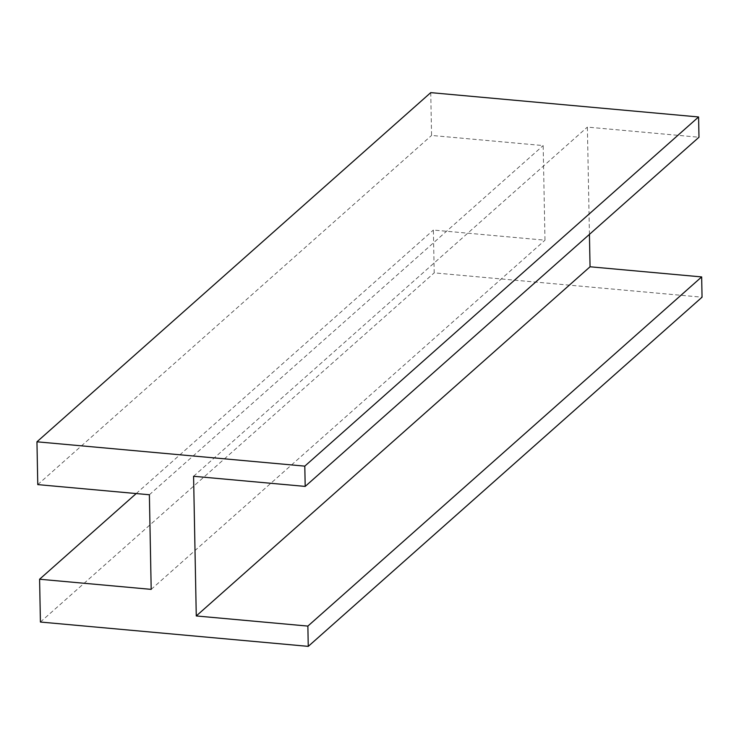 <?xml version="1.0" encoding="UTF-8"?>
<svg xmlns="http://www.w3.org/2000/svg" width="739" height="739" viewBox="0 0 739 739"><rect width="100%" height="100%" fill="white"/><g stroke="black" fill="none" stroke-linecap="round" stroke-linejoin="round"><path stroke-width="0.55" stroke-dasharray="3.69 2.77" d="M430.745 92.634L431.567 135.44L543.165 145.574L544.985 240.193L433.377 230.06L434.199 272.867L702.05 297.198M37.772 484.608L431.567 135.44M149.38 494.751L543.165 145.574M151.19 589.371L544.985 240.193M136.216 493.55L433.377 230.06M40.414 622.035L434.199 272.867M589.436 234.374L587.376 127.099L698.983 137.242M193.581 476.276L587.376 127.099"/><path stroke-width="1.11" d="M39.592 579.228L40.414 622.035L308.255 646.366L307.867 626.09L196.269 615.956L193.581 476.276L305.189 486.41L304.801 466.133L698.586 116.965L430.745 92.634L36.95 441.802L37.772 484.608L149.38 494.751L151.19 589.371L39.592 579.228L136.216 493.55M304.801 466.133L36.95 441.802M308.255 646.366L702.05 297.198L701.662 276.922L590.055 266.779L589.436 234.374M307.867 626.09L701.662 276.922M196.269 615.956L590.055 266.779M305.189 486.41L698.983 137.242L698.586 116.965"/></g></svg>

